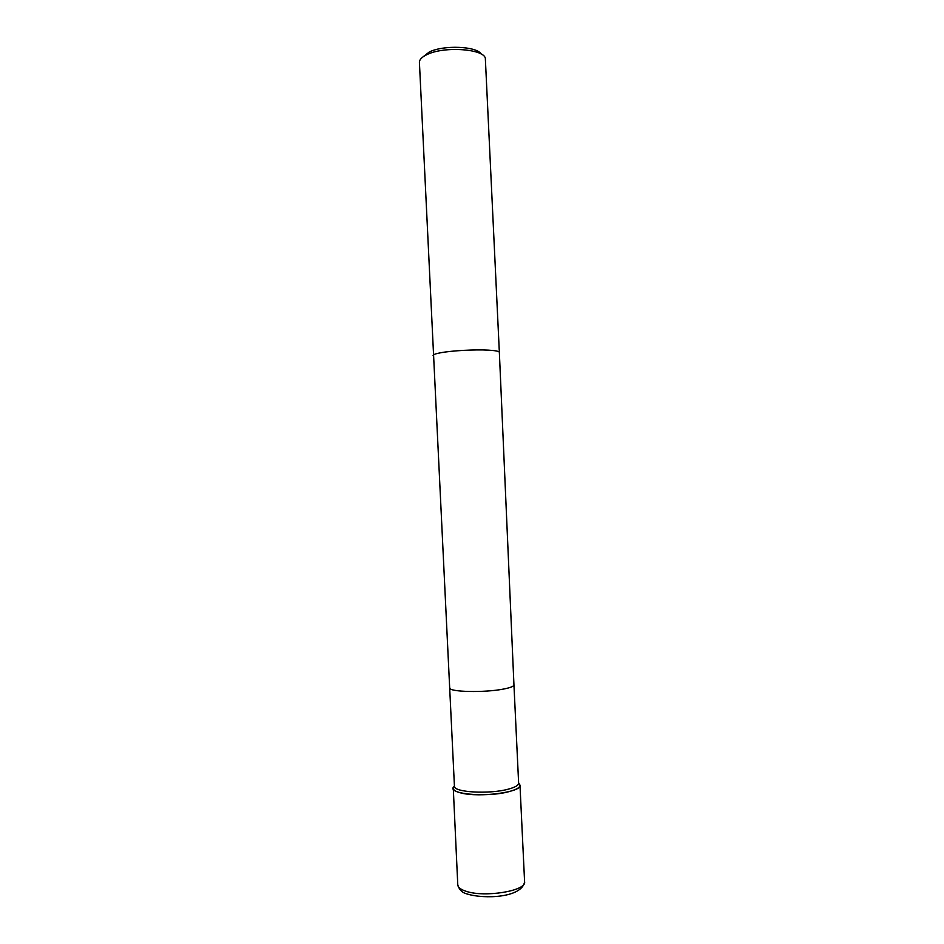 <?xml version="1.0" encoding="UTF-8"?>
<svg xmlns="http://www.w3.org/2000/svg" width="944" height="944" viewBox="0 0 944 944"><rect width="100%" height="100%" fill="white"/><g stroke="black" fill="none" stroke-linecap="round" stroke-linejoin="round"><path stroke-width="1.42" d="M449.851 687.94C448.636 692.035 484.685 692.861 503.636 689.037C510.421 687.716 513.866 686.347 513.949 684.919L518.634 783.131C518.598 785.302 515.176 787.296 508.391 789.137C489.464 794.459 453.262 792.323 454.43 786.163L419.407 62.198C419.478 59.519 421.956 57.006 426.841 54.669C444.364 45.725 486.089 49.064 485.369 59.083L499.352 352.36C499.152 351.298 495.494 350.554 488.39 350.141C475.221 349.363 452.011 350.625 440.777 352.737C435.691 353.681 433.119 354.59 433.084 355.487M518.634 783.213C521.949 786.069 518.858 788.854 509.359 791.544C486.467 798.034 444.258 793.692 454.442 786.234M481.133 54.032C476.909 46.197 443.444 44.793 429.284 52.003L423.148 56.77M519.991 785.266C522.044 792.051 479.906 797.798 461.38 793.066C456.141 791.839 453.439 790.281 453.285 788.417L457.781 884.929C457.97 887.419 460.707 889.531 465.97 891.242C484.614 897.827 526.752 890.841 524.593 881.779L519.991 785.266M513.949 684.919L499.352 352.36M524.593 881.779C522.008 897.768 484.473 899.349 467.032 893.956C462.289 892.8 459.197 889.791 457.781 884.929"/></g></svg>
